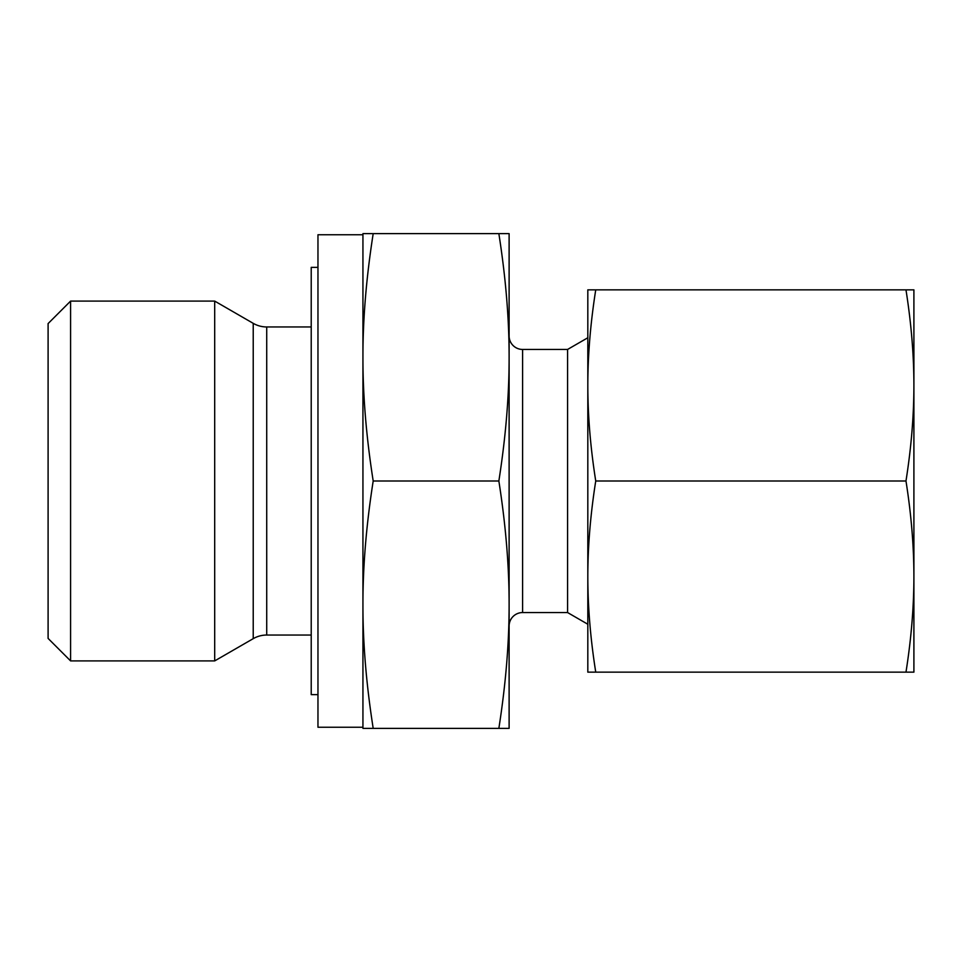 <?xml version="1.0" encoding="UTF-8"?>
<svg xmlns="http://www.w3.org/2000/svg" width="962" height="962" viewBox="0 0 962 962"><rect width="100%" height="100%" fill="white"/><g stroke="black" fill="none" stroke-linecap="round" stroke-linejoin="round"><path stroke-width="1.44" d="M70.587 301.094L48.1 323.581L48.1 638.419L70.587 660.906L70.587 301.094L214.694 301.094L214.694 660.906L253.222 638.66A26.984 26.984 0 0 1 266.727 635.04L266.727 326.96A26.984 26.984 0 0 1 253.222 323.34L214.694 301.094M362.939 727.248L317.965 727.248L317.965 234.752L362.939 234.752M509.114 626.046A13.492 13.492 0 0 1 522.606 612.553L522.606 349.447A13.492 13.492 0 0 1 509.114 335.954M522.606 612.553L567.58 612.553L567.58 349.447L587.818 337.758M498.857 728.366L509.114 728.366L509.114 357.311C509.163 395.719 505.747 436.952 498.857 481C505.747 525.048 509.163 566.281 509.114 604.689C509.163 643.097 505.747 684.319 498.857 728.366L373.196 728.366C366.294 684.319 362.878 643.097 362.939 604.689C362.878 566.281 366.294 525.048 373.196 481C366.294 436.952 362.878 395.719 362.939 357.311C362.878 318.903 366.294 277.681 373.196 233.634L362.939 233.634L362.939 728.366L373.196 728.366M317.965 694.636L311.219 694.636L311.219 267.364L317.965 267.364M498.857 481L373.196 481M498.857 233.634C505.747 277.681 509.163 318.903 509.114 357.311L509.114 233.634L373.196 233.634M905.976 672.149L913.9 672.149L913.9 385.425C913.888 415.837 911.242 447.691 905.976 481C911.242 514.309 913.888 546.163 913.9 576.575C913.888 606.986 911.242 638.84 905.976 672.149L595.743 672.149C590.476 638.84 587.842 606.986 587.818 576.575C587.842 546.163 590.476 514.309 595.743 481C590.476 447.691 587.842 415.837 587.818 385.425C587.842 355.014 590.476 323.16 595.743 289.851L587.818 289.851L587.818 672.149L595.743 672.149M905.976 481L595.743 481M905.976 289.851C911.242 323.16 913.888 355.014 913.9 385.425L913.9 289.851L595.743 289.851M253.222 638.66L253.222 323.34M266.727 326.96L311.219 326.96M522.606 349.447L567.58 349.447M567.58 612.553L587.818 624.242M266.727 635.04L311.219 635.04M70.587 660.906L214.694 660.906"/></g></svg>
